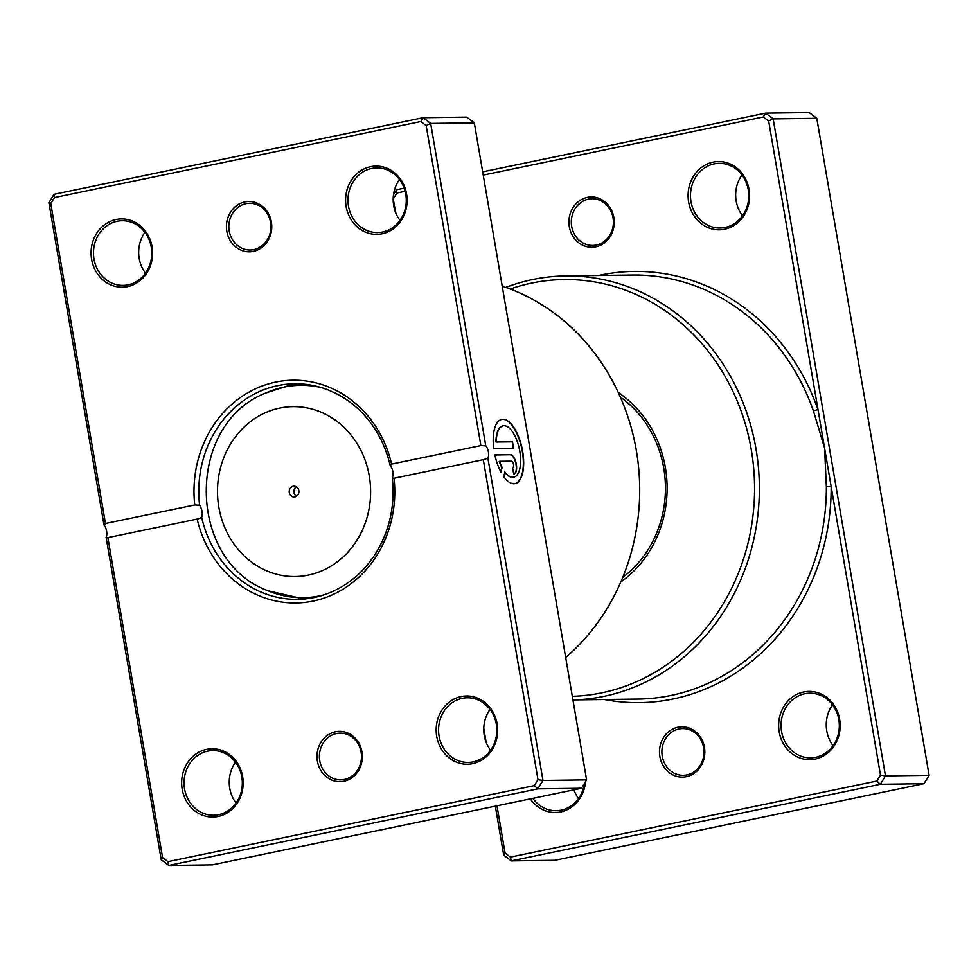 <?xml version="1.0" encoding="UTF-8"?>
<svg xmlns="http://www.w3.org/2000/svg" width="978" height="978" viewBox="0 0 978 978"><rect width="100%" height="100%" fill="white"/><g stroke="black" fill="none" stroke-linecap="round" stroke-linejoin="round"><path stroke-width="1.47" d="M496.995 805.799L505.076 853.036L510.418 857.095L876.838 781.055L880.481 775.126L831.166 486.616L826.361 486.641L824.576 448.071L813.415 410.858A212.03 191.052 -90.8 0 0 632.485 275.05L565.48 275.943A212.03 191.052 89.2 0 1 758.39 467.117A212.03 191.052 89.2 0 1 603.927 696.36A212.03 191.052 89.2 0 1 572.937 699.918L638.133 699.062A212.03 191.052 -90.8 0 0 670.932 695.468A212.03 191.052 -90.8 0 0 826.361 486.641M686.385 776.691A25.159 22.665 89.2 0 1 659.881 756.581A25.159 22.665 89.2 0 1 677.925 727.241A25.159 22.665 89.2 0 1 704.429 747.339A25.159 22.665 89.2 0 1 686.385 776.691M679.013 728.989A23.362 21.051 -90.8 0 0 661.996 754.246A23.362 21.051 -90.8 0 0 683.243 775.309A23.362 21.051 -90.8 0 0 686.862 774.906A23.362 21.051 -90.8 0 0 703.879 749.661A23.362 21.051 -90.8 0 0 682.62 728.598A23.362 21.051 -90.8 0 0 679.013 728.989M595.81 246.823A25.159 22.665 89.2 0 1 569.318 226.725A25.159 22.665 89.2 0 1 587.362 197.373A25.159 22.665 89.2 0 1 613.854 217.483A25.159 22.665 89.2 0 1 595.81 246.823M588.438 199.133A23.362 21.051 -90.8 0 0 571.421 224.39A23.362 21.051 -90.8 0 0 592.68 245.454A23.362 21.051 -90.8 0 0 596.287 245.05A23.362 21.051 -90.8 0 0 613.304 219.793A23.362 21.051 -90.8 0 0 592.057 198.73A23.362 21.051 -90.8 0 0 588.438 199.133M724.576 229.243A34.144 30.758 89.2 0 1 688.622 201.969A34.144 30.758 89.2 0 1 713.109 162.128A34.144 30.758 89.2 0 1 749.062 189.414A34.144 30.758 89.2 0 1 724.576 229.243M714.184 163.888A32.347 29.144 -90.8 0 0 690.627 198.852A32.347 29.144 -90.8 0 0 720.053 228.021A32.347 29.144 -90.8 0 0 725.053 227.471A32.347 29.144 -90.8 0 0 748.622 192.507A32.347 29.144 -90.8 0 0 719.197 163.338A32.347 29.144 -90.8 0 0 714.184 163.888M815.151 759.111A34.144 30.758 89.2 0 1 779.185 731.825A34.144 30.758 89.2 0 1 803.671 691.996A34.144 30.758 89.2 0 1 839.637 719.282A34.144 30.758 89.2 0 1 815.151 759.111M804.76 693.744A32.347 29.144 -90.8 0 0 781.202 728.72A32.347 29.144 -90.8 0 0 810.628 757.877A32.347 29.144 -90.8 0 0 815.628 757.327A32.347 29.144 -90.8 0 0 839.185 722.363A32.347 29.144 -90.8 0 0 809.76 693.206A32.347 29.144 -90.8 0 0 804.76 693.744M585.529 781.642A34.144 30.758 89.2 0 1 560.639 811.936A34.144 30.758 89.2 0 1 530.357 798.879M532.827 798.366A32.347 29.144 -90.8 0 0 556.115 810.701A32.347 29.144 -90.8 0 0 561.115 810.151A32.347 29.144 -90.8 0 0 584.489 783.341M833.06 745.664A32.347 29.144 89.2 0 1 832.51 704.82M742.485 215.808A32.347 29.144 89.2 0 1 741.947 174.952M578.548 798.488A32.347 29.144 89.2 0 1 573.866 789.845M572.326 696.312A208.436 187.813 -90.8 0 0 601.763 692.84A208.436 187.813 -90.8 0 0 751.275 449.672A208.436 187.813 -90.8 0 0 531.726 283.082A208.436 187.813 -90.8 0 0 510.235 289.023M505.797 287.398A212.03 191.052 89.2 0 1 532.68 279.537A212.03 191.052 89.2 0 1 565.48 275.943M483.768 728.378L486.127 742.216M482.68 171.847L765.591 113.142L809.222 112.556L816.789 118.301L929.1 775.322L923.941 783.708L554.905 860.298L511.274 860.885L503.694 855.139L495.32 806.153M393.511 194.659L396.542 189.732L404.134 188.155M604.367 699.502A215.612 194.292 89.2 0 0 673.096 698.977A215.612 194.292 89.2 0 0 831.166 486.616L768.671 121.027L763.317 116.969L765.591 113.142L773.158 118.888L885.469 775.909L880.31 784.295L923.941 783.708M876.838 781.055L880.31 784.295L511.274 860.885L510.418 857.095M880.481 775.126L885.469 775.909L929.1 775.322M768.671 121.027L773.158 118.888L816.789 118.301M405.112 191.309L396.909 193.008L393.266 198.937L395.564 212.36M763.317 116.969L483.23 175.099M618.292 392.533A111.406 100.379 89.2 0 1 620.81 581.996M622.741 577.399A107.812 97.14 -90.8 0 0 620.345 397.068M396.909 193.008L396.542 189.732M505.076 853.036L503.694 855.139M598.732 275.49A215.612 194.292 89.2 0 1 817.987 409.537L813.415 410.858M293.143 486.298A5.391 4.853 -90.8 0 0 294.953 496.897A5.391 4.853 -90.8 0 0 293.975 486.2A5.391 4.853 -90.8 0 0 293.143 486.298M296.322 486.836A5.391 4.853 -90.8 0 0 296.456 496.286M253.326 251.383A25.159 22.665 89.2 0 1 226.823 231.285A25.159 22.665 89.2 0 1 244.867 201.933A25.159 22.665 89.2 0 1 271.371 222.043A25.159 22.665 89.2 0 1 253.326 251.383M245.955 203.693A23.362 21.051 -90.8 0 0 228.938 228.95A23.362 21.051 -90.8 0 0 250.185 250.001A23.362 21.051 -90.8 0 0 253.803 249.61A23.362 21.051 -90.8 0 0 270.82 224.353A23.362 21.051 -90.8 0 0 249.561 203.29A23.362 21.051 -90.8 0 0 245.955 203.693M343.889 781.251A25.159 22.665 89.2 0 1 317.398 761.141A25.159 22.665 89.2 0 1 335.442 731.788A25.159 22.665 89.2 0 1 361.933 751.899A25.159 22.665 89.2 0 1 343.889 781.251M336.518 733.549A23.362 21.051 -90.8 0 0 319.5 758.806A23.362 21.051 -90.8 0 0 340.76 779.869A23.362 21.051 -90.8 0 0 344.366 779.466A23.362 21.051 -90.8 0 0 361.383 754.221A23.362 21.051 -90.8 0 0 340.136 733.158A23.362 21.051 -90.8 0 0 336.518 733.549M513.609 477.215A26.21 11.198 -101.7 0 1 513.45 477.252A26.21 11.198 -101.7 0 1 504.844 472.325M504.941 471.958A26.21 11.198 78.3 0 0 513.768 477.178A26.21 11.198 78.3 0 0 519.807 451.359A26.21 11.198 78.3 0 0 503.108 425.846A26.21 11.198 78.3 0 0 496.249 441.995L512.472 441.775L513.572 448.217L493.743 448.486A32.775 13.998 -101.7 0 1 501.775 419.428A32.775 13.998 -101.7 0 1 522.643 451.323A32.775 13.998 -101.7 0 1 515.1 483.597A32.775 13.998 -101.7 0 1 503.707 476.579L504.941 471.958M514.941 483.633A32.775 13.998 78.3 0 0 522.325 451.396A32.775 13.998 78.3 0 0 501.616 419.464M510.406 454.721A9.829 4.205 -101.7 0 1 516.323 464.318A9.829 4.205 -101.7 0 1 514.061 474A9.829 4.205 -101.7 0 1 513.707 474.037L512.606 467.606A3.276 1.406 78.3 0 0 512.729 467.582A3.276 1.406 78.3 0 0 513.474 464.354A3.276 1.406 78.3 0 0 511.506 461.164L499.55 461.323A26.21 11.198 78.3 0 0 502.154 467.435L500.919 472.044A32.775 13.998 -101.7 0 1 494.844 454.917L510.406 454.721L494.856 454.99M513.902 474.037A9.829 4.205 78.3 0 0 516.005 464.391A9.829 4.205 78.3 0 0 510.088 454.782M490.565 750.224A32.347 29.144 89.2 0 1 490.027 709.38M236.053 803.048A32.347 29.144 89.2 0 1 235.515 762.192M400.002 220.368A32.347 29.144 89.2 0 1 399.452 179.512M145.49 273.18A32.347 29.144 89.2 0 1 144.94 232.336M382.092 233.803A34.144 30.758 89.2 0 1 346.126 206.517A34.144 30.758 89.2 0 1 370.613 166.688A34.144 30.758 89.2 0 1 406.579 193.974A34.144 30.758 89.2 0 1 382.092 233.803M371.701 168.448A32.347 29.144 -90.8 0 0 348.131 203.412A32.347 29.144 -90.8 0 0 377.557 232.581A32.347 29.144 -90.8 0 0 382.569 232.03A32.347 29.144 -90.8 0 0 406.127 197.067A32.347 29.144 -90.8 0 0 376.701 167.898A32.347 29.144 -90.8 0 0 371.701 168.448M472.655 763.671A34.144 30.758 89.2 0 1 436.701 736.385A34.144 30.758 89.2 0 1 461.188 696.556A34.144 30.758 89.2 0 1 497.142 723.842A34.144 30.758 89.2 0 1 472.655 763.671M462.264 698.304A32.347 29.144 -90.8 0 0 438.706 733.28A32.347 29.144 -90.8 0 0 468.132 762.437A32.347 29.144 -90.8 0 0 473.132 761.886A32.347 29.144 -90.8 0 0 496.702 726.923A32.347 29.144 -90.8 0 0 467.276 697.766A32.347 29.144 -90.8 0 0 462.264 698.304M218.143 816.483A34.144 30.758 89.2 0 1 182.189 789.209A34.144 30.758 89.2 0 1 206.676 749.368A34.144 30.758 89.2 0 1 242.63 776.654A34.144 30.758 89.2 0 1 218.143 816.483M207.752 751.128A32.347 29.144 -90.8 0 0 184.194 786.092A32.347 29.144 -90.8 0 0 213.62 815.261A32.347 29.144 -90.8 0 0 218.62 814.711A32.347 29.144 -90.8 0 0 242.177 779.747A32.347 29.144 -90.8 0 0 212.764 750.578A32.347 29.144 -90.8 0 0 207.752 751.128M127.58 286.627A34.144 30.758 89.2 0 1 91.614 259.341A34.144 30.758 89.2 0 1 116.101 219.512A34.144 30.758 89.2 0 1 152.067 246.798A34.144 30.758 89.2 0 1 127.58 286.627M117.189 221.272A32.347 29.144 -90.8 0 0 93.619 256.236A32.347 29.144 -90.8 0 0 123.045 285.405A32.347 29.144 -90.8 0 0 128.057 284.855A32.347 29.144 -90.8 0 0 151.614 249.879A32.347 29.144 -90.8 0 0 122.189 220.722A32.347 29.144 -90.8 0 0 117.189 221.272M565.687 657.485A212.03 191.052 -90.8 0 0 636.348 450.577A212.03 191.052 -90.8 0 0 502.215 286.187M392.264 477.912C393.816 473.768 393.119 469.684 390.173 465.675A107.812 97.14 -90.8 0 0 294.5 383.767A107.812 97.14 -90.8 0 0 277.825 385.601A107.812 97.14 -90.8 0 0 199.61 505.223C202.153 509.318 202.849 513.401 201.7 517.46A107.812 97.14 -90.8 0 0 297.373 599.367A107.812 97.14 -90.8 0 0 314.048 597.546A107.812 97.14 -90.8 0 0 392.264 477.912L394.012 478.23A111.406 100.379 89.2 0 1 313.094 601.091A111.406 100.379 89.2 0 1 197.165 519.086L107.886 537.607L162.58 857.596L167.935 861.655L534.343 785.615L537.986 779.686L483.291 459.697L393.731 478.315M167.935 861.655L168.778 865.444L212.409 864.858L581.458 788.268L586.604 779.882L474.306 122.861L430.675 123.436L485.773 445.834A7.188 3.068 -101.7 0 1 487.875 458.071L542.973 780.468L537.827 788.855L168.778 865.444L161.211 859.699L106.101 537.301L107.617 537.692M586.604 779.882L542.973 780.468L537.986 779.686M581.458 788.268L537.827 788.855L534.343 785.615M105.465 523.487L194.756 504.954A111.406 100.379 89.2 0 1 275.662 382.092A111.406 100.379 89.2 0 1 391.591 464.098L480.883 445.577L426.176 125.587L420.833 121.529L54.413 197.568L50.77 203.497L105.465 523.487L104.01 525.064A7.188 3.068 -101.7 0 1 106.101 537.301M104.01 525.064L48.9 202.678L54.059 194.292L423.095 117.702L430.675 123.436L426.176 125.587M474.306 122.861L466.726 117.115L423.095 117.702L420.833 121.529M199.61 505.223L194.756 504.954M201.7 517.46L197.947 518.939M391.591 464.098L390.173 465.675M485.773 445.834L480.883 445.577M487.875 458.071L484.073 459.562M162.58 857.596L161.211 859.699M48.9 202.678L50.77 203.497M54.059 194.292L54.413 197.568M500.724 471.665L501.836 467.496A26.21 11.198 -101.7 0 1 499.232 461.384L499.55 461.323M513.242 448.217L512.472 441.775M512.154 441.836L496.249 441.995M495.932 442.056A26.21 11.198 -101.7 0 1 502.79 425.907A26.21 11.198 -101.7 0 1 502.949 425.882M324.158 594.82A106.199 95.697 89.2 0 1 319.635 595.883A106.199 95.697 89.2 0 1 268.339 590.883C186.957 561.678 185.135 424.391 265.698 393.022A106.199 95.697 89.2 0 1 283.95 387.105A106.199 95.697 89.2 0 1 321.395 387.606M308.327 575.101A84.964 76.553 -90.8 0 0 369.268 475.98A84.964 76.553 -90.8 0 0 279.781 408.083A84.964 76.553 -90.8 0 0 218.84 507.203A84.964 76.553 -90.8 0 0 308.327 575.101M301.09 383.926L287.935 385.821L265.698 393.022M268.339 590.883L303.95 599.037"/></g></svg>
